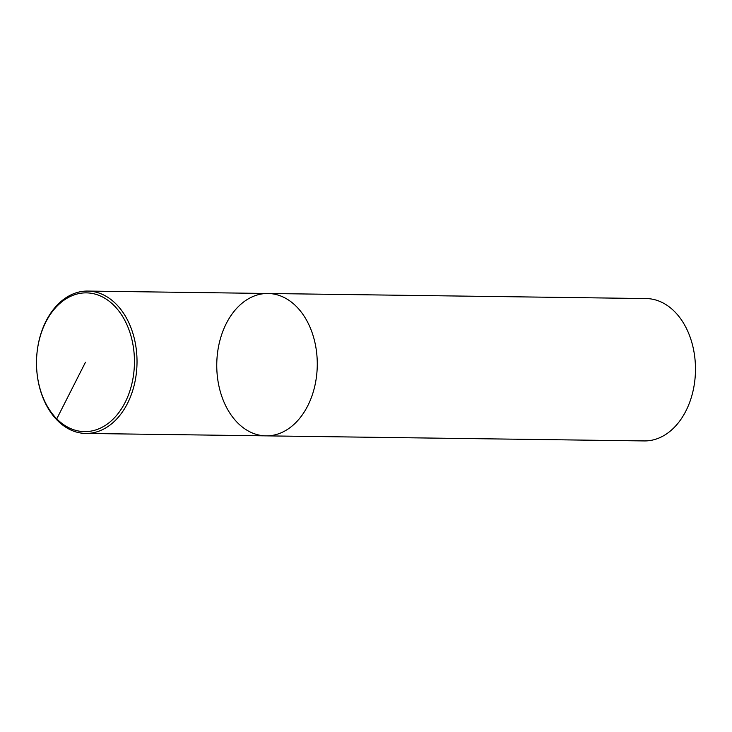 <?xml version="1.0" encoding="UTF-8"?>
<svg xmlns="http://www.w3.org/2000/svg" width="732" height="732" viewBox="0 0 732 732"><rect width="100%" height="100%" fill="white"/><g stroke="black" fill="none" stroke-linecap="round" stroke-linejoin="round"><path stroke-width="1.1" d="M36.6 367.373L36.609 367.528A71.196 50.252 -89.2 0 0 85.818 433.445L644.261 440.929A71.196 50.252 -89.2 0 0 695.217 376.34L695.254 375.754A64.077 45.228 -89.2 0 0 695.4 365.067L695.373 364.472A71.196 50.252 -89.2 0 0 674.675 311.667A71.196 50.252 -89.2 0 0 646.173 298.555L267.967 293.486A71.196 50.252 -89.2 0 0 216.764 364.005A71.196 50.252 -89.2 0 0 266.064 435.86A71.196 50.252 -89.2 0 0 314.678 386.606A71.196 50.252 -89.2 0 0 296.478 306.598A71.196 50.252 -89.2 0 0 267.967 293.486L87.721 291.071A71.196 50.252 -89.2 0 0 36.765 355.661L36.756 355.798A69.375 48.971 -89.2 0 0 36.6 367.373A69.375 48.971 -89.2 0 0 109.15 422.648A69.375 48.971 -89.2 0 0 114.183 305.656A69.375 48.971 -89.2 0 0 65.459 299.196A69.375 48.971 -89.2 0 0 36.756 355.807M695.217 376.34A71.196 50.252 -89.2 0 0 695.373 364.472M266.064 435.86A71.196 50.252 -89.2 0 0 314.678 386.606A71.196 50.252 -89.2 0 0 296.478 306.598A71.196 50.252 -89.2 0 0 267.967 293.486M85.818 433.445A71.196 50.252 -89.2 0 0 134.432 384.19A71.196 50.252 -89.2 0 0 116.223 304.183A71.196 50.252 -89.2 0 0 87.712 291.071M57.297 420.333L56.767 418.832L85.47 362.239"/></g></svg>
